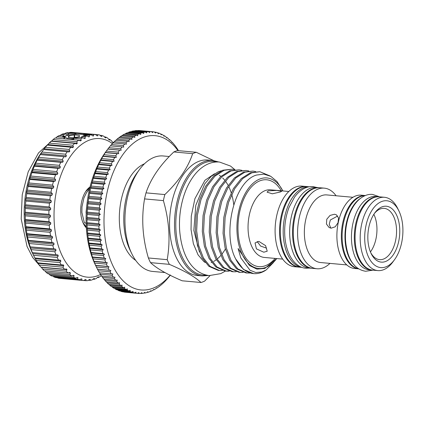 <?xml version="1.0" encoding="UTF-8"?>
<svg xmlns="http://www.w3.org/2000/svg" width="424" height="424" viewBox="0 0 424 424"><rect width="100%" height="100%" fill="white"/><g stroke="black" fill="none" stroke-linecap="round" stroke-linejoin="round"><path stroke-width="0.64" d="M89.533 189.04L86.549 192.597L83.915 197.966L81.97 206.88L81.896 212.461L84.286 222.457A2.088 1.24 -25.1 0 0 85.224 222.992A2.088 1.24 -25.1 0 0 86.114 222.907M354.289 265.106A36.803 20.781 -84.8 0 1 345.094 240.525A36.803 20.781 -84.8 0 1 360.331 198.453M358.572 268.784A36.803 20.781 -84.8 0 1 342.237 240.265A36.803 20.781 -84.8 0 1 365.207 195.602M372.325 270.088A36.803 20.781 -84.8 0 1 371.943 270.056A36.803 20.781 -84.8 0 1 354.438 241.373A36.803 20.781 -84.8 0 1 378.59 196.752A36.803 20.781 -84.8 0 1 378.971 196.794M371.943 270.056L369.087 269.802A36.803 20.781 -84.8 0 1 351.576 241.113A36.803 20.781 -84.8 0 1 375.733 196.492L378.59 196.752M79.41 135.903L79.034 136.809L73.129 137.752L68.132 137.254L68.852 135.823L68.953 137.371M73.755 139.141L70.22 139.401M63.261 138.77L64.835 137.933L63.028 136.867L62.476 135.818L63.711 136.655L64.003 136.242L63.33 134.737L65.455 133.926L67.347 134.959L68.635 134.774L68.746 133.422L74.205 133.284L77.025 134.117M74.29 137.614L74.115 134.943L68.852 135.823M74.115 134.943L74.576 134.927L74.746 137.535M79.373 135.362L74.576 134.927M84.821 136.125C85.95 134.477 78.053 133.47 71.258 134.572C67.162 135.219 64.999 136.046 64.782 137.047L67.289 138.367L73.659 138.685M57.176 257.442L33.538 255.296L32.282 252.572L57.823 254.888L58.279 255.926L57.176 257.442A73.283 41.372 -84.8 0 0 58.501 260.119L34.863 257.972A73.283 41.372 -84.8 0 1 33.941 256.138L32.388 252.937A69.107 39.019 -84.8 0 1 24.407 220.104A69.107 39.019 -84.8 0 1 41.488 152.534L43.593 149.667A73.283 41.372 -84.8 0 1 43.672 149.555L69.149 151.962L69.822 151.098L69.07 149.418A73.283 41.372 -84.8 0 1 70.93 147.223L47.292 145.082A73.283 41.372 -84.8 0 0 45.432 147.271L69.07 149.418M63.876 136.565A69.107 39.019 -84.8 0 1 65.227 136.374M100.52 274.498A69.573 39.278 -84.8 0 1 54.261 222.934A69.573 39.278 -84.8 0 1 71.455 154.919A69.573 39.278 -84.8 0 1 112.392 143.577M112.524 142.215L113.213 142.279A73.283 41.372 -84.8 0 1 113.494 142.543M113.213 142.279L113.272 142.904L112.599 142.316L111.433 140.72A73.283 41.372 -84.8 0 0 109.551 139.3L109.636 140.074L108.92 139.618L107.67 138.086A73.283 41.372 -84.8 0 0 105.693 137.021L105.815 137.938L105.067 137.614L103.726 136.162A73.283 41.372 -84.8 0 0 101.675 135.463L101.845 136.517L101.076 136.332L99.651 134.97A73.283 41.372 -84.8 0 0 97.552 134.652L97.769 135.828L96.985 135.781L95.485 134.525L71.847 132.383A73.283 41.372 -84.8 0 0 69.716 132.442L93.354 134.583A73.283 41.372 -84.8 0 1 95.485 134.525M93.354 134.583L93.63 135.876L92.835 135.972L91.266 134.827L85.16 134.275L82.701 134.578M85.436 135.733L85.346 134.927L89.125 135.267A73.283 41.372 -84.8 0 1 91.266 134.827M89.125 135.267L89.469 136.661L88.674 136.894L87.042 135.881L84.228 135.627L81.604 136.814L81.652 137.842M82.097 136.438L84.911 136.692A73.283 41.372 -84.8 0 1 87.042 135.881M84.911 136.692L85.33 138.176L84.546 138.542L82.855 137.668L78.827 137.302L73.151 138.266L73.797 138.807L72.886 139.644M73.421 138.182L80.761 138.849A73.283 41.372 -84.8 0 1 82.855 137.668M80.761 138.849L81.254 140.402L80.486 140.906L78.742 140.174L55.104 138.028A73.283 41.372 -84.8 0 0 53.069 139.565L76.707 141.706A73.283 41.372 -84.8 0 1 78.742 140.174M76.707 141.706L77.285 143.317L76.543 143.948L74.757 143.37L51.119 141.224A73.283 41.372 -84.8 0 0 49.158 143.1L72.796 145.241A73.283 41.372 -84.8 0 1 74.757 143.37M72.796 145.241L73.458 146.895L72.748 147.647L70.93 147.223M55.968 254.707A73.283 41.372 -84.8 0 1 54.818 251.777L31.18 249.635L30.083 246.842L53.79 248.814A73.283 41.372 -84.8 0 1 52.825 245.66L29.187 243.519L28.249 240.684L28.35 240.355L51.988 242.496A73.283 41.372 -84.8 0 1 51.225 239.157L27.587 237.011L27.051 235.431L26.94 233.677L50.578 235.823A73.283 41.372 -84.8 0 1 50.021 232.326L26.383 230.184L25.949 226.713A73.283 41.372 -84.8 0 1 25.604 223.098L25.175 220.983L25.371 219.531A73.283 41.372 -84.8 0 1 25.244 215.832L24.931 214.491L25.223 212.207A73.283 41.372 -84.8 0 1 25.313 208.465L25.064 207.225L25.504 204.808A73.283 41.372 -84.8 0 1 25.806 201.061L25.615 199.943L26.209 197.42A73.283 41.372 -84.8 0 1 26.728 193.704L26.813 191.351L27.332 190.111A73.283 41.372 -84.8 0 1 28.058 186.465L27.952 185.617L28.864 182.961A73.283 41.372 -84.8 0 1 29.786 179.426L29.712 178.721L30.782 176.045A73.283 41.372 -84.8 0 1 31.895 172.648L33.072 169.425A73.283 41.372 -84.8 0 1 34.37 166.213L35.711 163.176A73.283 41.372 -84.8 0 1 37.174 160.177L38.674 157.368A73.283 41.372 -84.8 0 1 40.285 154.606L41.923 152.046L65.561 154.188A73.283 41.372 -84.8 0 1 67.305 151.702M65.561 154.188L66.404 155.878L65.784 156.848L40.285 154.606M38.674 157.368L62.312 159.509A73.283 41.372 -84.8 0 1 63.923 156.748M62.312 159.509L63.245 161.189L62.678 162.26L60.812 162.318L37.174 160.177M35.711 163.176L59.349 165.323A73.283 41.372 -84.8 0 1 60.812 162.318M59.349 165.323L60.378 166.982L59.869 168.132L58.009 168.355L34.37 166.213M33.072 169.425L56.71 171.572A73.283 41.372 -84.8 0 1 58.009 168.355M56.71 171.572L57.834 173.188L57.383 174.412L55.533 174.794L31.895 172.648M30.782 176.045L54.42 178.186A73.283 41.372 -84.8 0 1 55.533 174.794M54.42 178.186L55.629 179.749L55.253 181.037L53.424 181.567L29.786 179.426M28.864 182.961L52.497 185.103A73.283 41.372 -84.8 0 1 53.424 181.567M52.497 185.103L53.795 186.597L53.493 187.933L51.696 188.611L28.058 186.465M27.332 190.111L50.97 192.252A73.283 41.372 -84.8 0 1 51.696 188.611M50.97 192.252L52.353 193.667L52.12 195.029L50.361 195.846L26.728 193.704M26.209 197.42L49.846 199.561A73.283 41.372 -84.8 0 1 50.361 195.846M49.846 199.561L51.309 200.875L51.156 202.259L49.444 203.202L25.806 201.061M25.504 204.808L49.142 206.949A73.283 41.372 -84.8 0 1 49.444 203.202M49.142 206.949L50.679 208.152L50.604 209.541L48.951 210.606L25.313 208.465M25.223 212.207L48.861 214.348A73.283 41.372 -84.8 0 1 48.951 210.606M48.861 214.348L50.467 215.424L50.472 216.802L48.882 217.978L25.244 215.832M25.371 219.531L49.009 221.673A73.283 41.372 -84.8 0 1 48.882 217.978M49.009 221.673L50.673 222.621L50.721 223.3L50.763 223.973L49.237 225.239L25.604 223.098M41.923 152.046A73.283 41.372 -84.8 0 1 43.593 149.667M43.614 149.646L45.432 147.271M47.212 145.331L49.158 143.1M51.442 141.256L53.069 139.565M55.714 138.086L57.123 136.703A73.283 41.372 -84.8 0 1 59.217 135.526L62.476 135.818M59.789 135.86L61.273 134.551A73.283 41.372 -84.8 0 1 63.404 133.735L65.455 133.926M64.57 133.841L65.487 133.125A73.283 41.372 -84.8 0 1 67.628 132.685L74.205 133.284M69.16 132.823L69.716 132.442M73.824 132.558L97.552 134.652M86.337 227.858A22.726 12.831 -84.8 0 1 83.401 223.591A22.726 12.831 -84.8 0 1 80.777 212.795A22.726 12.831 -84.8 0 1 82.214 199.439C83.645 194.483 85.759 190.705 88.563 188.108L90.042 186.92M86.279 226.904L83.04 222.812M88.563 188.108A22.726 12.831 -84.8 0 1 90.047 186.91M85.346 134.927L85.632 134.578M85.404 134.896L85.16 134.275M63.547 137.222L64.05 136.448L67.278 135.426M78.747 140.174L81.254 140.402M57.123 136.703L63.701 137.302M83.517 138.012L85.33 138.176M88.102 136.539L89.469 136.661M84.376 135.203L85.494 135.304M89.793 187.943L85.759 191.441M25.949 226.713L49.581 228.859A73.283 41.372 -84.8 0 1 49.237 225.239M26.94 233.677A73.283 41.372 -84.8 0 1 26.383 230.184M28.35 240.355A73.283 41.372 -84.8 0 1 27.587 237.011M30.152 246.667A73.283 41.372 -84.8 0 1 29.187 243.519M32.33 252.561A73.283 41.372 -84.8 0 1 31.18 249.635M33.941 256.138A73.283 41.372 -84.8 0 1 33.538 255.296M36.241 260.447A73.283 41.372 -84.8 0 0 37.731 262.843L61.369 264.989A73.283 41.372 -84.8 0 1 59.879 262.594L36.241 260.447L34.832 257.824M39.257 265.037A73.283 41.372 -84.8 0 0 40.895 267.125L64.533 269.272A73.283 41.372 -84.8 0 1 62.895 267.178L39.257 265.037L37.694 262.53M42.559 269.012A73.283 41.372 -84.8 0 0 44.329 270.777L67.962 272.918A73.283 41.372 -84.8 0 1 66.197 271.153L42.559 269.012L41.298 267.162M46.11 272.335A73.283 41.372 -84.8 0 0 47.992 273.756L71.63 275.902A73.283 41.372 -84.8 0 1 69.748 274.476L46.11 272.335L44.944 270.74M49.873 274.969A73.283 41.372 -84.8 0 0 51.85 276.035L75.488 278.181A73.283 41.372 -84.8 0 1 73.511 277.116L49.873 274.969L48.617 273.438M53.811 276.893A73.283 41.372 -84.8 0 0 55.862 277.588L79.5 279.734A73.283 41.372 -84.8 0 1 77.449 279.04L53.811 276.893L53.127 276.151M57.887 278.086A73.283 41.372 -84.8 0 0 59.991 278.404L83.629 280.545A73.283 41.372 -84.8 0 1 81.525 280.227L57.887 278.086L57.526 277.741M101.225 275.563L100.419 276.347A73.283 41.372 -84.8 0 1 98.326 277.529L98.532 276.824L97.748 277.195L96.264 278.504A73.283 41.372 -84.8 0 1 94.133 279.315L94.404 278.478L93.609 278.706L92.05 279.93A73.283 41.372 -84.8 0 1 89.909 280.37L90.243 279.4L89.448 279.49L87.826 280.614A73.283 41.372 -84.8 0 1 85.69 280.672L83.713 280.492M89.909 280.37L88.383 280.232M94.133 279.315L92.967 279.209M98.326 277.529L97.462 277.45M108.592 139.21L109.551 139.3M104.415 136.904L105.693 137.021M100.011 135.314L101.675 135.463M65.487 133.125L68.746 133.422M61.273 134.551L63.33 134.737M49.581 228.859L51.304 229.66L51.468 230.979L50.021 232.326M50.578 235.823L52.343 236.475L52.592 237.742L51.225 239.157M51.988 242.496L53.79 243L54.108 244.203L52.825 245.66M53.79 248.814L55.624 249.158L56.01 250.282L54.818 251.777M58.501 260.119L60.367 260.135L60.886 261.078L59.879 262.594M61.369 264.989L63.234 264.846L63.812 265.678L62.895 267.178M64.533 269.272L66.388 268.97L67.019 269.685L66.197 271.153M67.962 272.918L69.806 272.462L70.479 273.056L69.748 274.476M71.63 275.902L73.442 275.293L74.158 275.754L73.511 277.116M75.488 278.181L77.263 277.429L78.011 277.757L77.449 279.04M79.5 279.734L81.233 278.849L82.002 279.04L81.525 280.227M83.629 280.545L85.309 279.538L86.093 279.586L85.69 280.672M25.138 220.305L50.673 222.621M25.223 221.662L50.763 223.973M24.926 213.113L50.467 215.424M24.931 214.491L50.472 216.802M25.138 205.836L50.679 208.152M25.064 207.225L50.604 209.541M25.769 198.559L51.309 200.875M25.615 199.943L51.156 202.259M26.813 191.351L52.353 193.667M26.585 192.713L52.12 195.029M28.26 184.286L53.795 186.597M27.952 185.617L53.493 187.933M30.093 177.433L55.629 179.749M29.712 178.721L55.253 181.037M32.293 170.872L57.834 173.188M31.848 172.096L57.383 174.412M34.842 164.666L60.378 166.982M34.328 165.816L59.869 168.132M37.71 158.878L63.245 161.189M37.137 159.943L62.678 162.26M40.868 153.562L66.404 155.878M40.243 154.532L65.784 156.848M44.282 148.782L69.822 151.098M47.923 144.579L73.458 146.895M51.744 141.001L77.285 143.317M62.953 136.146L64.003 136.242M66.669 134.594L68.635 134.774M92.58 135.781L93.63 135.876M96.953 135.754L97.769 135.828M81.037 278.95L82.002 279.04M76.76 277.641L78.011 277.757M72.509 275.605L74.158 275.754M68.243 272.849L70.479 273.056M41.483 267.369L67.019 269.685M38.277 263.362L63.812 265.678M35.351 258.762L60.886 261.078M32.282 252.572L57.823 254.888M32.743 253.61L58.279 255.926M30.083 246.842L55.624 249.158M30.475 247.966L56.01 250.282M28.249 240.684L53.79 243M28.572 241.887L54.108 244.203M26.807 234.165L52.343 236.475M27.051 235.431L52.592 237.742M25.763 227.349L51.304 229.66M25.933 228.663L51.468 230.979M177.937 150.621A77.454 43.73 95.2 0 0 128.149 148.093A77.454 43.73 95.2 0 0 104.262 229.58A77.454 43.73 95.2 0 0 170.077 275.24M122.17 146.932L110.357 145.861A81.164 45.824 95.2 0 0 108.888 147.658L107.776 149.105A81.164 45.824 95.2 0 0 107.357 149.672A81.164 45.824 95.2 0 0 106.371 151.05L105.306 152.613A81.164 45.824 95.2 0 0 103.97 154.702L102.958 156.371A81.164 45.824 95.2 0 0 101.691 158.597L100.737 160.367A81.164 45.824 95.2 0 0 99.55 162.721L98.66 164.586A81.164 45.824 95.2 0 0 97.552 167.051L96.725 169.001A81.164 45.824 95.2 0 0 95.702 171.572L94.95 173.596A81.164 45.824 95.2 0 0 94.022 176.262L93.338 178.356A81.164 45.824 95.2 0 0 92.501 181.101L91.897 183.258A81.164 45.824 95.2 0 0 91.16 186.078L90.63 188.282A81.164 45.824 95.2 0 0 89.999 191.155L89.549 193.402A81.164 45.824 95.2 0 0 89.019 196.323L88.653 198.602A81.164 45.824 95.2 0 0 88.234 201.559L87.948 203.854A81.164 45.824 95.2 0 0 87.636 206.833L87.439 209.143A81.164 45.824 95.2 0 0 87.238 212.127L87.127 214.438A81.164 45.824 95.2 0 0 87.037 217.422L87.01 219.722A81.164 45.824 95.2 0 0 87.031 222.685L87.09 224.974A81.164 45.824 95.2 0 0 87.222 227.905L87.371 230.163A81.164 45.824 95.2 0 0 87.614 233.052L99.433 234.122A81.164 45.824 -84.8 0 1 99.19 231.234L100.398 229.978L99.041 228.976A81.164 45.824 -84.8 0 1 98.909 226.045L100.165 224.831L98.85 223.755A81.164 45.824 -84.8 0 1 98.829 220.793L100.128 219.632L98.856 218.493A81.164 45.824 -84.8 0 1 98.946 215.509L100.287 214.401L99.057 213.198A81.164 45.824 -84.8 0 1 99.258 210.214L100.636 209.17L99.455 207.903A81.164 45.824 -84.8 0 1 99.767 204.93L101.182 203.944L100.053 202.63A81.164 45.824 -84.8 0 1 100.472 199.672L101.919 198.761L100.838 197.399A81.164 45.824 -84.8 0 1 101.368 194.473L102.847 193.636L101.818 192.226A81.164 45.824 -84.8 0 1 102.449 189.353L103.954 188.595L102.979 187.148A81.164 45.824 -84.8 0 1 103.716 184.329L105.247 183.656L104.32 182.177A81.164 45.824 -84.8 0 1 105.157 179.432L106.705 178.838L105.841 177.333A81.164 45.824 -84.8 0 1 106.769 174.667L108.337 174.163L107.521 172.642A81.164 45.824 -84.8 0 1 108.544 170.072L110.129 169.658L109.371 168.121A81.164 45.824 -84.8 0 1 110.478 165.657L112.069 165.334L111.369 163.791A81.164 45.824 -84.8 0 1 112.556 161.443L114.157 161.21L113.51 159.668A81.164 45.824 -84.8 0 1 114.777 157.447L116.383 157.309L115.789 155.772A81.164 45.824 -84.8 0 1 117.125 153.684L118.731 153.647L118.19 152.121A81.164 45.824 -84.8 0 1 119.595 150.176L121.195 150.234L120.708 148.729A81.164 45.824 -84.8 0 1 122.17 146.932L123.766 147.091L123.331 145.607A81.164 45.824 -84.8 0 1 124.847 143.975L126.432 144.224L126.045 142.771A81.164 45.824 -84.8 0 1 127.613 141.309L129.177 141.653L128.843 140.238A81.164 45.824 -84.8 0 1 130.449 138.945L131.997 139.385L131.705 138.012A81.164 45.824 -84.8 0 1 133.348 136.899L134.874 137.434L134.631 136.104A81.164 45.824 -84.8 0 1 136.3 135.177L137.8 135.802L137.599 134.53A81.164 45.824 -84.8 0 1 139.284 133.783L140.763 134.498L140.598 133.284A81.164 45.824 -84.8 0 1 142.294 132.728L143.741 133.528L143.614 132.378A81.164 45.824 -84.8 0 1 145.321 132.018L146.731 132.898L146.64 131.816A81.164 45.824 -84.8 0 1 148.342 131.652L149.72 132.611L149.661 131.599A81.164 45.824 -84.8 0 1 151.352 131.631L152.688 132.664L152.656 131.726A81.164 45.824 -84.8 0 1 154.331 131.954L155.629 133.056L155.624 132.203A81.164 45.824 -84.8 0 1 157.272 132.622L158.523 133.793L158.544 133.025A81.164 45.824 -84.8 0 1 160.166 133.634L161.369 134.869L161.406 134.185A81.164 45.824 -84.8 0 1 162.991 134.986L164.146 136.279L164.199 135.68A81.164 45.824 -84.8 0 1 165.736 136.666L166.844 138.012L166.908 137.503A81.164 45.824 -84.8 0 1 168.397 138.674L169.452 140.063L169.526 139.65A81.164 45.824 -84.8 0 1 170.957 141.001L171.959 142.427L172.038 142.109A81.164 45.824 -84.8 0 1 173.405 143.63L174.434 144.87A81.164 45.824 -84.8 0 1 175.732 146.556L176.707 147.918A81.164 45.824 -84.8 0 1 177.926 149.762L178.43 150.668M87.614 233.052L87.842 235.272A81.164 45.824 95.2 0 0 88.197 238.108L88.515 240.281A81.164 45.824 95.2 0 0 88.976 243.053L89.374 245.167A81.164 45.824 95.2 0 0 89.941 247.855L90.423 249.906A81.164 45.824 95.2 0 0 91.096 252.508L91.658 254.485A81.164 45.824 95.2 0 0 92.427 256.981L93.068 258.879A81.164 45.824 95.2 0 0 93.937 261.264L94.647 263.066A81.164 45.824 95.2 0 0 95.612 265.329L96.396 267.035A81.164 45.824 95.2 0 0 96.667 267.597L95.289 264.756A77.454 43.73 -84.8 0 1 86.342 227.958A77.454 43.73 -84.8 0 1 105.491 152.221L107.357 149.672M124.847 143.975L113.028 142.904A81.164 45.824 95.2 0 0 111.512 144.536L110.42 145.882M127.613 141.309L115.794 140.238A81.164 45.824 95.2 0 0 114.226 141.701L113.086 143.015M130.449 138.945L118.63 137.874A81.164 45.824 95.2 0 0 117.024 139.167L115.837 140.445M133.348 136.899L121.529 135.828A81.164 45.824 95.2 0 0 119.886 136.941L118.656 138.176M136.3 135.177L124.481 134.106A81.164 45.824 95.2 0 0 122.812 135.033L121.534 136.226M139.284 133.783L127.465 132.712A81.164 45.824 95.2 0 0 125.78 133.454L124.969 134.148M142.294 132.728L130.481 131.657A81.164 45.824 95.2 0 0 128.779 132.208L128.075 132.77M145.321 132.018L133.502 130.947A81.164 45.824 95.2 0 0 131.795 131.308L131.217 131.726M148.342 131.652L136.523 130.576A81.164 45.824 95.2 0 0 134.821 130.746L134.392 131.027M151.352 131.631L139.533 130.555A81.164 45.824 95.2 0 0 137.842 130.528L137.588 130.677M152.656 131.726L140.805 130.672M196.27 152.285L177.439 150.578A66.255 37.407 95.2 0 0 175.631 151.193A66.255 37.407 95.2 0 0 173.835 151.956L192.666 153.663A66.255 37.407 -84.8 0 1 194.462 152.9A66.255 37.407 -84.8 0 1 196.27 152.285L213.569 160.553M169.277 156.52L163.187 155.968A57.977 32.733 95.2 0 0 154.304 157.272A57.977 32.733 95.2 0 0 139.475 169.568A57.977 32.733 95.2 0 0 131.838 253.801A57.977 32.733 95.2 0 0 152.719 271.445L164.904 272.547M219.314 175.292A45.569 25.726 -84.8 0 1 220.872 176.384M222.648 177.932A45.569 25.726 -84.8 0 1 224.704 180.189M225.812 181.647A45.569 25.726 -84.8 0 1 228.123 185.405M228.806 186.751A45.569 25.726 -84.8 0 1 231.186 192.713M231.711 194.415A45.569 25.726 -84.8 0 1 233.746 204.771M225.372 249.036A45.569 25.726 -84.8 0 1 221.747 254.342M220.825 255.444A45.569 25.726 -84.8 0 1 217.708 258.576M216.314 259.711A45.569 25.726 -84.8 0 1 213.765 261.391M211.597 262.451A45.569 25.726 -84.8 0 1 211.147 262.626M198.914 161.311A57.977 32.733 -84.8 0 1 207.797 160.012L212.753 160.458A57.977 32.733 -84.8 0 0 203.87 161.761A57.977 32.733 -84.8 0 0 174.513 223.04A57.977 32.733 -84.8 0 0 202.285 275.939L197.33 275.489A57.977 32.733 -84.8 0 1 169.552 222.589A57.977 32.733 -84.8 0 1 198.914 161.311M273.522 262.456L266.108 269.987L261.825 271.996L255.757 272.51L249.975 270.226L240.832 257.914L238.108 248.533L249.455 265.498L256.923 269.123L264.841 268.429L276.74 258.566A45.453 25.663 -84.8 0 1 265.663 267.454A45.453 25.663 -84.8 0 1 237.074 233.052A45.453 25.663 -84.8 0 1 259.939 178.965A45.453 25.663 -84.8 0 1 282.856 190.938L277.095 181.626L270.846 176.363L263.866 174.126L256.621 175.032C234.398 180.974 221.948 233.036 235.633 258.863L243.434 269.431L253.616 273.607A51.018 28.806 -84.8 0 1 235.633 258.863M266.108 269.987A51.018 28.806 -84.8 0 1 261.433 272.457A51.018 28.806 -84.8 0 1 253.616 273.607M259.848 171.715L250.452 172.716L241.336 178.531L233.396 188.632L227.375 202.031L223.824 217.411L223.056 233.269L225.118 248.045L229.766 260.288L236.518 268.8L245.894 272.908L247.176 273.024L237.8 268.917L231.048 260.405L226.4 248.162L224.338 233.386L225.107 217.528L228.658 202.147L234.679 188.749L242.618 178.647L251.734 172.833L259.848 171.715L270.109 175.965M243.1 272.383L240.26 272.394L230.884 268.291L224.132 259.779L219.478 247.537L217.422 232.76L218.185 216.903L221.741 201.522L227.762 188.124L235.702 178.022L244.818 172.208L252.927 171.089L255.725 171.572M252.927 171.089L243.535 172.091L234.419 177.905L226.48 188.007L220.459 201.405L216.908 216.786L216.139 232.644L218.201 247.42L222.849 259.663L229.601 268.175L238.977 272.277L240.26 272.394M236.184 271.757L233.343 271.768L223.967 267.666L217.215 259.149L212.562 246.906L210.505 232.129L211.269 216.277L214.825 200.891L220.846 187.493L228.785 177.391L237.896 171.582L246.01 170.459L248.809 170.941M246.01 170.459L236.619 171.466L227.502 177.274L219.563 187.376L213.542 200.78L209.986 216.161L209.223 232.018L211.279 246.789L215.933 259.038L222.685 267.549L232.061 271.651L233.343 271.768M229.267 271.132L226.427 271.143L217.051 267.035L210.299 258.523L205.645 246.28L203.589 231.504L204.352 215.646L207.903 200.266L213.929 186.867L221.869 176.766L230.979 170.952L239.094 169.833L241.892 170.316M239.094 169.833L229.697 170.835L220.586 176.649L212.647 186.751L206.626 200.149L203.07 215.53L202.306 231.387L204.363 246.164L209.016 258.407L215.768 266.919L225.144 271.026L226.427 271.143M222.351 270.501L219.505 270.512L210.134 266.41L203.382 257.898L198.729 245.655L196.667 230.879L197.436 215.021L200.987 199.64L207.013 186.242L214.952 176.14L224.063 170.326L232.177 169.208L234.976 169.69M232.177 169.208L222.78 170.209L213.669 176.024L205.73 186.125L199.704 199.524L196.153 214.904L195.39 230.762L197.446 245.538L202.1 257.781L208.852 266.293L218.228 270.395L219.505 270.512M250.017 273.014L247.176 273.024M225.785 271.069L228.637 270.936M199.444 251.978L193.842 230.412L195.787 205.354L204.744 183.852L211.131 176.373L218.249 171.784L221.349 170.793M210.028 275.648L204.601 281.123A66.255 37.407 -84.8 0 1 202.804 281.886A66.255 37.407 -84.8 0 1 200.997 282.501C195.072 276.883 184.525 270.835 169.351 264.348A66.255 37.407 -84.8 0 1 167.204 259.673C170.528 240.445 169.256 220.761 163.383 200.616A66.255 37.407 -84.8 0 1 164.835 194.563C178.684 181.382 187.959 167.75 192.666 153.663M319.595 187.731A40.465 22.848 95.2 0 0 319.219 187.689A40.465 22.848 95.2 0 0 292.661 236.756A40.465 22.848 95.2 0 0 311.91 268.297A40.465 22.848 95.2 0 0 312.292 268.323M319.219 187.689L316.357 187.434A40.465 22.848 95.2 0 0 289.799 236.497A40.465 22.848 95.2 0 0 309.048 268.037L311.91 268.297M399.689 228.107A28.058 15.842 -84.8 0 1 389.799 258.836A28.058 15.842 -84.8 0 1 371.164 253.584A28.058 15.842 -84.8 0 1 367.926 240.254A28.058 15.842 -84.8 0 1 374.864 212.816A28.058 15.842 -84.8 0 1 399.689 228.107M374.275 213.654A25.742 14.533 -84.8 0 1 384.224 208.369A25.742 14.533 -84.8 0 1 396.472 228.435A25.742 14.533 -84.8 0 1 379.575 259.642A25.742 14.533 -84.8 0 1 370.74 252.656M364.815 241.447A33.554 18.948 -84.8 0 1 376.639 204.697A33.554 18.948 -84.8 0 1 398.926 210.972A33.554 18.948 -84.8 0 1 402.8 226.914A33.554 18.948 -84.8 0 1 394.506 259.727A33.554 18.948 -84.8 0 1 364.815 241.447M394.506 259.727L392.868 261.958A36.803 20.781 -84.8 0 1 377.816 270.591A36.803 20.781 -84.8 0 1 360.31 241.903A36.803 20.781 -84.8 0 1 384.462 197.287A36.803 20.781 -84.8 0 1 397.717 208.486L398.926 210.972M377.816 270.591L372.707 270.125A36.803 20.781 -84.8 0 1 355.201 241.442A36.803 20.781 -84.8 0 1 379.353 196.821L384.462 197.287M358.678 268.853A36.803 20.781 -84.8 0 1 341.474 240.196A36.803 20.781 -84.8 0 1 365.318 195.554L361.169 195.173A36.803 20.781 -84.8 0 0 337.011 239.793A36.803 20.781 -84.8 0 0 354.522 268.477L358.683 268.858M346.79 264.915L320.618 262.541A33.952 19.17 -84.8 0 1 304.469 236.078A33.952 19.17 -84.8 0 1 326.75 194.918L352.922 197.293M329.952 263.389A40.465 22.848 -84.8 0 1 316.982 268.752A40.465 22.848 -84.8 0 1 297.728 237.212A40.465 22.848 -84.8 0 1 324.286 188.15A40.465 22.848 -84.8 0 1 336.084 195.761M316.982 268.752L312.674 268.365A40.465 22.848 -84.8 0 1 293.424 236.825A40.465 22.848 -84.8 0 1 319.977 187.763L324.286 188.15M299.328 267.147A40.465 22.848 -84.8 0 1 298.947 267.12A40.465 22.848 -84.8 0 1 279.697 235.58A40.465 22.848 -84.8 0 1 306.255 186.518A40.465 22.848 -84.8 0 1 306.637 186.555M298.947 267.12L294.489 266.717A40.465 22.848 -84.8 0 1 275.234 235.177A40.465 22.848 -84.8 0 1 301.793 186.109L306.255 186.518M282.691 259.101L264.311 257.437A33.952 19.17 -84.8 0 1 248.157 230.974A33.952 19.17 -84.8 0 1 270.438 189.814L288.824 191.478M275.112 258.417A43.598 24.613 -84.8 0 1 238.124 232.649A43.598 24.613 -84.8 0 1 252.625 185.701A43.598 24.613 -84.8 0 1 281.245 190.795M280.439 191.955L272.303 193.805L267.056 192.141L268.334 190.858L276.559 190.434L281.748 191.192L280.439 191.955M331.139 228.17L335.225 226.792L338.039 222.733L338.548 218.021L336.402 214.825L334.483 214.242L330.052 215.418L326.777 219.219L326.448 224.031L329.119 227.524L331.139 228.17M309.313 186.804A40.465 22.848 95.2 0 0 283.317 235.908A40.465 22.848 95.2 0 0 302.01 267.385M309.366 186.798L307.018 186.587A40.465 22.848 95.2 0 0 280.46 235.649A40.465 22.848 95.2 0 0 299.71 267.189L302.058 267.401M258.836 241.388L265.594 245.639L267.215 251.225L263.808 252.211L256.419 248.883L255.041 242.941L258.836 241.388M373.846 214.311A25.742 14.533 -84.8 0 1 376.872 226.66A25.742 14.533 -84.8 0 1 370.433 251.93M257.183 241.5L260.559 246.047L266.569 248.151M330.805 228.128L329.247 224.291L330.322 220.008L337.626 216.039M131.838 253.801L130.115 250.25A53.339 30.115 -84.8 0 1 137.138 172.754L139.475 169.568M167.204 259.673L148.374 257.967A66.255 37.407 95.2 0 0 150.52 262.642L169.351 264.348M164.835 194.563L146.01 192.856A66.255 37.407 95.2 0 0 144.552 198.909L163.383 200.616M144.552 198.909C141.234 218.222 142.506 237.906 148.374 257.967M173.835 151.956C159.991 165.132 150.716 178.769 146.01 192.856M200.997 282.501L182.166 280.794C166.998 274.312 156.445 268.26 150.52 262.642M131.795 131.308L143.614 132.378M134.821 130.746L146.64 131.816M137.842 130.528L149.661 131.599M154.511 132.103L155.624 132.203M157.611 132.94L158.544 133.025M160.632 134.117L161.406 134.185M163.558 135.622L164.199 135.68M166.388 137.456L166.908 137.503M169.112 139.613L169.526 139.65M171.715 142.082L172.038 142.109M170.427 274.975L169.393 276.342A81.164 45.824 -84.8 0 1 167.925 278.139L167.925 278.139M167.856 278.118L166.77 279.464A81.164 45.824 -84.8 0 1 165.249 281.096L164.056 282.299A81.164 45.824 -84.8 0 1 162.487 283.762L161.258 284.833A81.164 45.824 -84.8 0 1 159.652 286.126L158.391 287.059A81.164 45.824 -84.8 0 1 156.753 288.172L156.748 287.774L155.47 288.967A81.164 45.824 -84.8 0 1 153.801 289.894L153.822 289.406L152.502 290.546A81.164 45.824 -84.8 0 1 150.817 291.288L150.864 290.71L149.502 291.791A81.164 45.824 -84.8 0 1 147.801 292.343L147.881 291.68L146.481 292.692A81.164 45.824 -84.8 0 1 144.78 293.053L144.891 292.311L143.46 293.254A81.164 45.824 -84.8 0 1 141.759 293.424L141.907 292.602L140.439 293.472A81.164 45.824 -84.8 0 1 138.749 293.445L138.939 292.544L137.445 293.344A81.164 45.824 -84.8 0 1 135.765 293.116L135.998 292.152L134.477 292.867A81.164 45.824 -84.8 0 1 132.823 292.449L133.099 291.415L131.557 292.046A81.164 45.824 -84.8 0 1 129.935 291.436L130.258 290.339L128.695 290.885A81.164 45.824 -84.8 0 1 127.11 290.085L127.481 288.935L125.902 289.391A81.164 45.824 -84.8 0 1 124.365 288.405L124.783 287.202L123.193 287.567A81.164 45.824 -84.8 0 1 121.704 286.396L122.17 285.145L120.575 285.421A81.164 45.824 -84.8 0 1 119.144 284.075L119.663 282.781L118.063 282.962A81.164 45.824 -84.8 0 1 116.695 281.441L117.273 280.116L115.667 280.2A81.164 45.824 -84.8 0 1 114.369 278.52L114.999 277.164L113.394 277.153A81.164 45.824 -84.8 0 1 112.175 275.309L112.858 273.936L111.258 273.825A81.164 45.824 -84.8 0 1 110.118 271.837L110.855 270.443L109.27 270.236A81.164 45.824 -84.8 0 1 108.215 268.106L109.005 266.701L107.431 266.399A81.164 45.824 -84.8 0 1 106.466 264.136L107.314 262.732L105.756 262.334A81.164 45.824 -84.8 0 1 104.887 259.949L105.788 258.545L104.246 258.052A81.164 45.824 -84.8 0 1 103.477 255.555L104.431 254.162L102.915 253.579A81.164 45.824 -84.8 0 1 102.242 250.982L103.255 249.598L101.76 248.93A81.164 45.824 -84.8 0 1 101.193 246.238L102.253 244.881L100.795 244.123A81.164 45.824 -84.8 0 1 100.334 241.351L101.447 240.021L100.016 239.178A81.164 45.824 -84.8 0 1 99.661 236.343L100.827 235.044L99.433 234.122M159.35 286.099L159.652 286.126M156.361 288.14L156.753 288.172M153.313 289.852L153.801 289.894M150.207 291.23L150.817 291.288M147.064 292.274L147.801 292.343M143.89 292.973L144.78 293.053M140.694 293.323L141.759 293.424M137.471 293.329L138.749 293.445M123.771 291.898L123.951 292.046A81.164 45.824 95.2 0 0 125.626 292.274L137.445 293.344M123.951 292.046L135.765 293.116M120.67 291.06L121.004 291.378A81.164 45.824 95.2 0 0 122.658 291.797L134.477 292.867M121.004 291.378L132.823 292.449M117.649 289.884L118.116 290.366A81.164 45.824 95.2 0 0 119.738 290.975L131.557 292.046M118.116 290.366L129.935 291.436M114.719 288.378L115.291 289.014A81.164 45.824 95.2 0 0 116.876 289.815L128.695 290.885M115.291 289.014L127.11 290.085M111.894 286.545L112.546 287.334A81.164 45.824 95.2 0 0 114.083 288.32L125.902 289.391M112.546 287.334L124.365 288.405M109.169 284.387L109.885 285.326A81.164 45.824 95.2 0 0 111.374 286.497L123.193 287.567M109.885 285.326L121.704 286.396M106.323 281.573L107.325 282.999A81.164 45.824 95.2 0 0 108.756 284.35L120.575 285.421M107.325 282.999L119.144 284.075M103.928 278.907L104.876 280.37A81.164 45.824 95.2 0 0 106.244 281.891L118.063 282.962M104.876 280.37L116.695 281.441M101.654 275.955L102.55 277.444A81.164 45.824 95.2 0 0 103.848 279.13L115.667 280.2M102.55 277.444L114.369 278.52M99.513 272.727L100.356 274.238A81.164 45.824 95.2 0 0 101.575 276.082L113.394 277.153M100.356 274.238L112.175 275.309M96.667 267.597A81.164 45.824 95.2 0 0 97.451 269.166L98.299 270.761A81.164 45.824 95.2 0 0 99.439 272.754L111.258 273.825M98.299 270.761L110.118 271.837M97.451 269.166L109.27 270.236M96.396 267.035L108.215 268.106M95.612 265.329L107.431 266.399M94.647 263.066L106.466 264.136M93.937 261.264L105.756 262.334M93.068 258.879L104.887 259.949M92.427 256.981L104.246 258.052M91.658 254.485L103.477 255.555M91.096 252.508L102.915 253.579M90.423 249.906L102.242 250.982M89.941 247.855L101.76 248.93M89.374 245.167L101.193 246.238M88.976 243.053L100.795 244.123M88.515 240.281L100.334 241.351M88.197 238.108L100.016 239.178M87.842 235.272L99.661 236.343M87.371 230.163L99.19 231.234M87.222 227.905L99.041 228.976M87.09 224.974L98.909 226.045M87.031 222.685L98.85 223.755M87.01 219.722L98.829 220.793M87.037 217.422L98.856 218.493M87.127 214.438L98.946 215.509M87.238 212.127L99.057 213.198M87.439 209.143L99.258 210.214M87.636 206.833L99.455 207.903M87.948 203.854L99.767 204.93M88.234 201.559L100.053 202.63M88.653 198.602L100.472 199.672M89.019 196.323L100.838 197.399M89.549 193.402L101.368 194.473M89.999 191.155L101.818 192.226M90.63 188.282L102.449 189.353M91.16 186.078L102.979 187.148M91.897 183.258L103.716 184.329M92.501 181.101L104.32 182.177M93.338 178.356L105.157 179.432M94.022 176.262L105.841 177.333M94.95 173.596L106.769 174.667M95.702 171.572L107.521 172.642M96.725 169.001L108.544 170.072M97.552 167.051L109.371 168.121M98.66 164.586L110.478 165.657M99.55 162.721L111.369 163.791M100.737 160.367L112.556 161.443M101.691 158.597L113.51 159.668M102.958 156.371L114.777 157.447M103.97 154.702L115.789 155.772M105.306 152.613L117.125 153.684M106.371 151.05L118.19 152.121M107.776 149.105L119.595 150.176M108.888 147.658L120.708 148.729M111.512 144.536L123.331 145.607M114.226 141.701L126.045 142.771M117.024 139.167L128.843 140.238M119.886 136.941L131.705 138.012M122.812 135.033L134.631 136.104M125.78 133.454L137.599 134.53M128.779 132.208L140.598 133.284M144.483 163.775A50.551 28.541 95.2 0 0 119.674 210.235A50.551 28.541 95.2 0 0 135.728 260.4M107.85 149.025L121.195 150.234M105.385 152.439L118.731 153.647M103.037 156.101L116.383 157.309M100.817 160.002L114.157 161.21M98.728 164.125L112.069 165.334M96.783 168.45L110.129 169.658M94.992 172.955L108.337 174.163M93.365 177.63L106.705 178.838M91.902 182.442L105.247 183.656M90.614 187.387L103.954 188.595M89.501 192.427L102.847 193.636M88.579 197.552L101.919 198.761M87.842 202.736L101.182 203.944M87.296 207.956L100.636 209.17M86.941 213.193L100.287 214.401M86.782 218.424L100.128 219.632M86.819 223.618L100.165 224.831M87.053 228.764L100.398 229.978M87.482 233.836L100.827 235.044M88.102 238.813L101.447 240.021M88.913 243.668L102.253 244.881M89.909 248.39L103.255 249.598M91.086 252.953L104.431 254.162M92.443 257.336L105.788 258.545M93.969 261.518L107.314 262.732M95.665 265.493L109.005 266.701M97.515 269.235L110.855 270.443M68.683 137.35L68.593 135.924M84.842 134.392L85.362 134.917M63.6 136.846L65.243 136.358M206.207 275.102A57.049 32.208 -84.8 0 1 175.801 225.727A57.049 32.208 -84.8 0 1 204.691 162.737A57.049 32.208 -84.8 0 1 216.463 161.989M86.199 213.701L86.061 212.191L87.365 200.806M373.003 270.157L365.684 271.259C352.625 269.277 346.89 256.096 345.555 240.572C345.104 233.2 345.883 225.997 347.881 218.964C349.471 213.468 351.687 208.698 354.533 204.649C360.48 196.407 367.486 193.773 372.648 194.446L379.65 196.847M316.871 187.477L313.161 186.677C308.153 186.004 300.955 188.42 294.537 197.118L289.078 207.325C285.644 216.272 284.218 225.754 284.796 235.771C285.262 242.862 286.778 249.132 289.327 254.586C294.081 264.295 300.722 267.963 305.768 268.207L309.562 268.085M225.425 271.053L220.756 273.628L209.233 275.589C190.694 273.067 181.467 253.451 179.654 230.296C178.97 219.06 180.2 208.115 183.332 197.457C185.76 189.369 189.099 182.378 193.36 176.485C197.494 170.787 202.253 166.68 207.654 164.168C211.512 162.413 215.472 161.708 219.526 162.053L230.508 166.054L234.875 169.664M205.184 262.483L203.827 261.555L198.066 254.872L193.365 243.668L191.038 229.559L191.277 216.108L194.907 198.686L204.951 180.274L214.475 173.792M64.983 136.618L63.775 137.35M40.2 266.272L32.749 257.575L27.035 246.439L21.2 218.98L22.228 194.775L28.196 171.837L38.494 152.958L52.306 140.392M218.752 161.994L212.753 160.458M208.465 275.505L202.285 275.939"/></g></svg>
